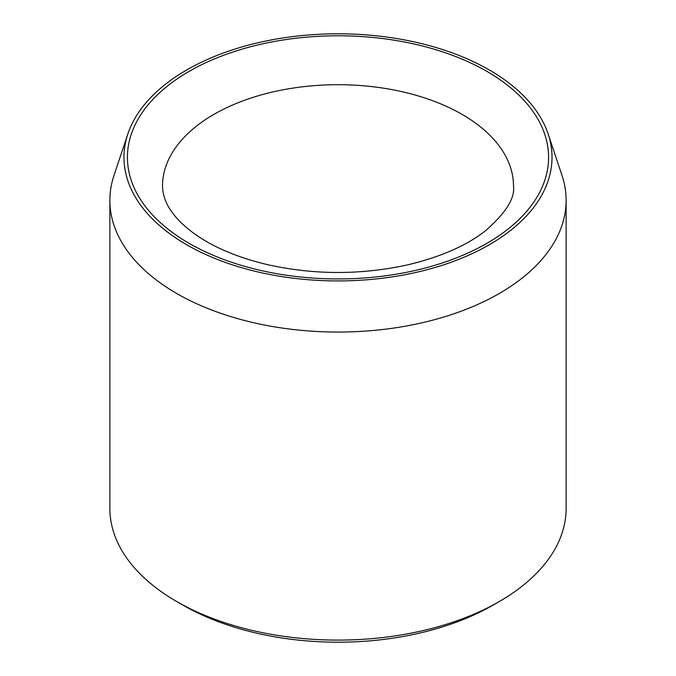 <?xml version="1.0" encoding="UTF-8"?>
<svg xmlns="http://www.w3.org/2000/svg" width="676" height="676" viewBox="0 0 676 676"><rect width="100%" height="100%" fill="white"/><g stroke="black" fill="none" stroke-linecap="round" stroke-linejoin="round"><path stroke-width="1.01" d="M186.669 244.737A214.022 123.564 180 0 1 127.857 133.949A214.022 123.564 180 0 1 338 33.8A214.022 123.564 180 0 1 548.143 133.949A214.022 123.564 180 0 1 438.344 266.496A214.022 123.564 180 0 1 186.669 244.737M548.143 133.949L561.993 175.388A228.125 131.702 180 0 1 566.125 200.349L566.125 508.394A228.125 131.702 180 0 1 499.31 601.522L493.108 605.105A219.354 126.64 180 0 1 182.9 605.105A219.354 126.64 180 0 1 182.892 605.105L176.689 601.522A228.125 131.702 180 0 1 109.875 508.394L109.875 200.349A228.125 131.702 180 0 1 114.007 175.388L127.857 133.949M499.31 601.522A228.125 131.702 180 0 1 176.689 601.522L182.892 605.105M566.125 200.349A228.125 131.702 180 0 1 425.297 322.029A228.125 131.702 180 0 1 176.689 293.477A228.125 131.702 180 0 1 109.875 200.349M189.103 71.394A210.574 121.579 0 0 0 283.498 274.794A210.574 121.579 0 0 0 541.4 125.897A210.574 121.579 0 0 0 189.103 71.394M213.92 114.379A175.481 101.316 0 0 0 162.519 186.018C162.755 195.533 166.152 204.566 172.726 213.117C177.399 219.489 183.956 225.869 192.398 232.248C211.14 246.301 236.101 257.083 267.282 264.603C313.96 275.005 360.714 275.098 407.527 264.882C439.662 257.26 465.257 246.208 484.303 231.724C505.504 213.548 515.23 198.313 513.481 186.018A175.481 101.316 0 0 0 405.152 92.418A175.481 101.316 0 0 0 213.92 114.379"/></g></svg>
